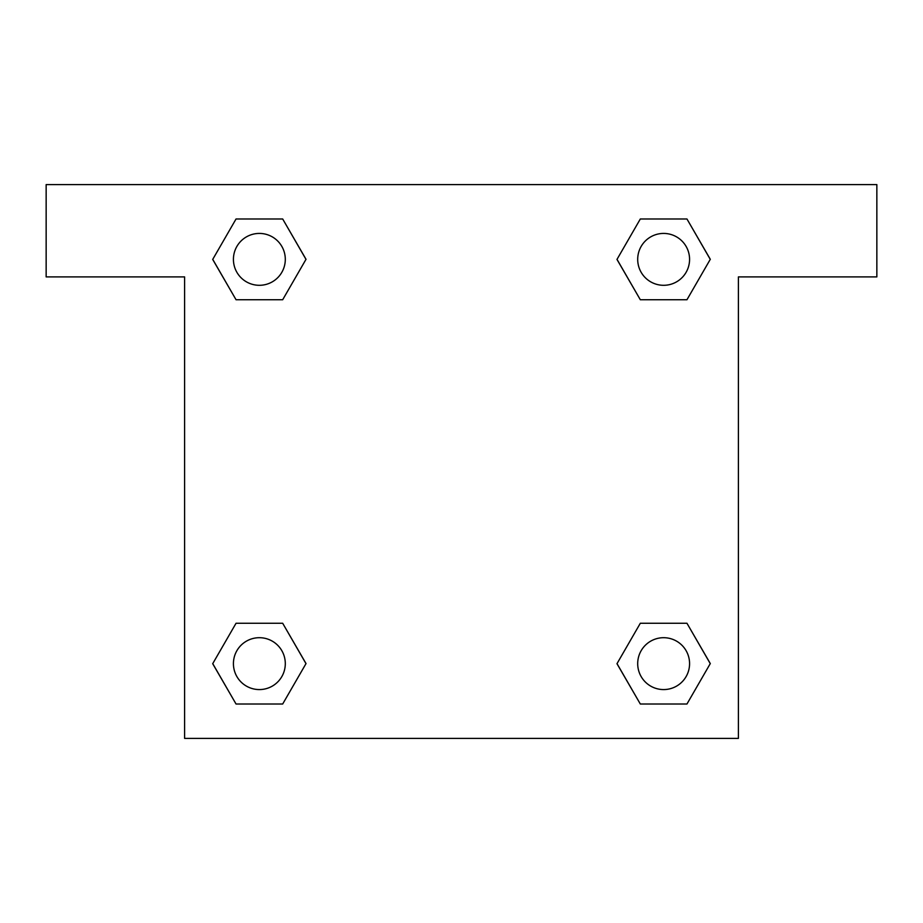 <?xml version="1.0" encoding="UTF-8"?>
<svg xmlns="http://www.w3.org/2000/svg" width="923" height="923" viewBox="0 0 923 923"><rect width="100%" height="100%" fill="white"/><g stroke="black" fill="none" stroke-linecap="round" stroke-linejoin="round"><path stroke-width="1.38" d="M876.85 184.6L46.15 184.6L46.15 276.9L184.6 276.9L184.6 738.4L738.4 738.4L738.4 276.9L876.85 276.9L876.85 184.6M236.046 299.744L282.68 299.744L236.046 299.744L212.74 259.363L236.046 218.982L282.68 218.982L305.986 259.363L282.68 299.744L236.046 299.744L212.682 259.398M282.68 218.982L236.046 218.982L282.68 218.982L306.044 259.328M282.68 623.256L236.046 623.256L282.68 623.256L305.986 663.637L282.68 704.018L236.046 704.018L212.74 663.637L236.046 623.256L282.68 623.256L306.044 663.602M236.046 704.018L282.68 704.018L236.046 704.018L212.682 663.672M686.954 623.256L640.32 623.256L686.954 623.256L710.26 663.637L686.954 704.018L640.32 704.018L617.014 663.637L640.32 623.256L686.954 623.256L710.318 663.602M640.32 704.018L686.954 704.018L640.32 704.018L616.956 663.672M640.32 299.744L686.954 299.744L640.32 299.744L617.014 259.363L640.32 218.982L686.954 218.982L710.26 259.363L686.954 299.744L640.32 299.744L616.956 259.398M686.954 218.982L640.32 218.982L686.954 218.982L710.318 259.328M689.573 663.637A25.936 25.936 0 0 0 650.669 641.173A25.936 25.936 0 0 0 650.669 686.101A25.936 25.936 0 0 0 689.573 663.637M285.299 663.637A25.936 25.936 0 0 0 246.395 641.173A25.936 25.936 0 0 0 246.395 686.101A25.936 25.936 0 0 0 285.299 663.637M689.573 259.363A25.936 25.936 0 0 0 650.669 236.899A25.936 25.936 0 0 0 650.669 281.827A25.936 25.936 0 0 0 689.573 259.363M285.299 259.363A25.936 25.936 0 0 0 246.395 236.899A25.936 25.936 0 0 0 246.395 281.827A25.936 25.936 0 0 0 285.299 259.363"/></g></svg>
